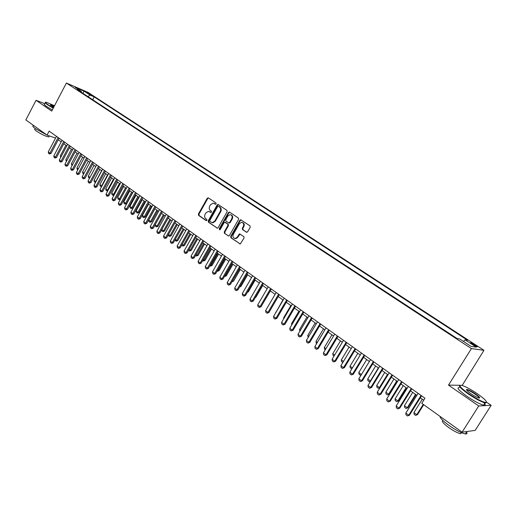<?xml version="1.0" encoding="UTF-8"?>
<svg xmlns="http://www.w3.org/2000/svg" width="517" height="517" viewBox="0 0 517 517"><rect width="100%" height="100%" fill="white"/><g stroke="black" fill="none" stroke-linecap="round" stroke-linejoin="round"><path stroke-width="0.78" d="M216.138 203.924L215.983 202.968L208.422 197.882L207.227 198.282L198.386 214.044L198.599 215.402L206.076 220.585L206.916 220.313L206.768 219.357L205.792 218.678C204.519 217.56 204.293 216.106 205.107 214.316L205.85 212.998L208.416 211.337L210.962 212.493L211.518 212.132L211.369 211.175L210.387 210.509C209.107 209.398 208.881 207.944 209.702 206.141L210.445 204.822L213.127 203.155L215.55 204.293L216.138 203.924M475.026 344.897L470.864 342.661C470.14 342.551 470.806 343.191 472.868 344.574L477.042 346.817C477.766 346.926 477.094 346.287 475.026 344.897M246.338 232.217L247.604 231.829L250.215 227.267L249.976 225.851L240.663 219.764L239.869 220.294L230.698 236.405L230.931 237.807L240.269 243.992L244.076 238.001L243.843 236.586L239.533 233.871L237.258 237.096L235.384 238.466C233.167 238.208 232.469 236.844 233.296 234.369L239.339 223.758L241.426 222.349C243.526 222.737 244.16 224.107 243.333 226.459L242.318 228.236L242.551 229.638L246.79 232.353M459.703 385.275L448.498 385.107L478.729 405.981L462.088 432.167L475.136 430.409L491.15 405.315L486.549 402.161M448.498 385.107L471.401 348.6L66.389 83.024L88.013 92.369L483.964 350.306L471.401 348.6M44.811 103.73L36.048 100.298L51.7 111.103L66.389 83.024M36.048 100.298L25.85 119.938L47.047 135.105L55.552 138.078M462.088 432.167L421.762 403.305L424.948 398.2L49.134 131.124L47.047 135.105M227.131 211.705L226.905 210.322L217.993 204.454L217.153 204.978L208.215 220.843L208.429 222.213L217.353 228.191L218.096 227.68L227.131 211.705M229.645 212.164L238.337 218.019L238.57 219.415L229.412 235.513L228.701 236.023L224.481 233.335L224.255 231.946L227.939 225.451L227.713 224.061L224.811 222.258L224.042 222.775L220.223 229.522L219.706 229.878L219.208 228.818L228.411 212.565L229.645 212.164M86.856 92.717L92.226 95.651L90.391 94.243L86.856 92.717M463.471 341.433L465.1 339.843L467.51 340.231L94.21 96.899L90.216 95.18L87.787 96.517M465.1 339.843L476.267 347.14L471.052 346.39L459.723 338.978L457.19 338.57L77.227 89.603L81.376 91.38L75.146 87.308L84.019 91.134L90.216 95.18M215.679 204.286L214.025 203.375M478.729 405.981L491.15 405.315M462.159 385.469C457.771 384.616 459.988 387.388 468.822 393.799C476.648 399.001 482.277 401.896 485.709 402.484C487.667 401.974 484.856 399.046 477.275 393.689C471.116 389.566 466.076 386.826 462.159 385.469L483.964 350.306M58.24 139.764L61.2 141.878M63.817 143.739L66.822 145.878M69.446 147.752L72.496 149.93M75.139 151.811L78.235 154.014M80.891 155.908L84.032 158.15M86.701 160.05L89.887 162.325M92.575 164.232L95.807 166.539M98.508 168.464L101.791 170.804M104.505 172.736L107.84 175.114M110.56 177.053L113.947 179.47M116.687 181.422L120.125 183.871M122.878 185.829L126.368 188.317M129.14 190.295L132.682 192.815M135.467 194.799L139.06 197.365M141.858 199.362L145.516 201.96M148.327 203.969L152.037 206.613M154.861 208.629L158.629 211.311M161.472 213.34L165.298 216.061M168.161 218.103L172.045 220.869M174.92 222.917L178.863 225.729M181.758 227.79L185.765 230.647M188.673 232.721L192.738 235.616M195.665 237.704L199.795 240.651M202.735 242.744L206.936 245.737M209.896 247.843L214.161 250.881M217.134 253L221.47 256.089M224.456 258.222L228.863 261.363M231.868 263.502L236.34 266.694M239.365 268.846L243.914 272.084M246.952 274.256L251.572 277.545M254.635 279.729L259.327 283.07M262.403 285.268L267.173 288.667M270.275 290.871L275.122 294.328M278.236 296.545L283.161 300.06M286.295 302.29L291.304 305.857M294.457 308.106L299.543 311.732M302.716 313.993L307.893 317.684M311.079 319.958L316.339 323.707M319.551 325.994L324.902 329.807M328.133 332.108L333.568 335.979M336.819 338.299L342.344 342.235M345.621 344.568L351.237 348.574M354.533 350.92L360.246 354.998M363.561 357.357L369.377 361.499L361.461 374.489L360.368 375.252L359.044 374.289L358.798 372.563L361.454 374.489M372.712 363.878L378.618 368.091M381.979 370.482L387.989 374.767M391.369 377.171L397.489 381.533M400.888 383.957L407.112 388.39M410.53 390.833L416.864 395.343M420.308 397.799L423.694 400.21M92.705 99.742L94.21 96.899M81.537 92.427L81.376 91.38M82.959 93.357L84.019 91.134M461.92 385.307L461.552 385.301M209.359 211.55L211.078 212.481M208.525 197.946L207.776 198.47L198.942 214.212L199.155 215.57L206.49 220.656M218.458 204.635L217.696 205.159L208.765 221.011L208.978 222.381L217.373 228.191M218.465 206.348L217.612 206.626L209.76 220.565L209.908 221.528L212.384 222.653L214.82 220.998L220.216 211.447C221.043 209.631 220.804 208.164 219.505 207.052L218.743 206.438M211.88 222.62L212.933 222.814L215.369 221.16L214.82 220.998M219.001 206.529L220.048 207.227C221.347 208.345 221.58 209.805 220.753 211.621L215.369 221.16M228.682 236.023L224.481 233.335M225.38 222.42L228.249 224.223L228.475 225.612L224.798 232.101L225.024 233.49M229.716 212.216L228.947 212.739L219.751 228.979L219.809 229.858M231.771 218.691C232.592 216.429 232.01 215.078 230.02 214.639L227.855 216.041L225.748 219.757L225.974 221.14L228.889 222.943L229.658 222.42L231.771 218.691L232.307 218.859C233.109 216.836 232.644 215.492 230.918 214.839M232.307 218.859L230.194 222.581L228.921 222.95M242.428 222.543C244.186 223.208 244.664 224.565 243.856 226.62L242.848 228.391L243.08 229.8L246.829 232.353M234.796 238.473L235.92 238.615L237.794 237.251L237.258 237.096M240.095 234.02L237.794 237.251M240.663 219.764L241.174 219.925L240.399 220.462L231.235 236.553L231.467 237.956L240.198 244.005M60.735 157.375L60.315 155.85L61.2 156.496M65.924 145.245L60.315 155.85M58.13 137.516L49.91 153.116L51.015 153.471L49.419 153.988L48.598 153.387L48.262 151.914L56.469 136.333M59.074 138.188L51.015 153.471M48.262 151.914L49.91 153.116L49.419 153.988M54.511 105.727L46.31 102.263C44.759 102.011 45.309 102.812 47.945 104.673L53.348 107.95M53.206 108.215L47.642 104.835C45.283 103.187 44.559 102.347 45.457 102.301M53.652 107.368L50.459 104.88L54.214 106.289M46.84 134.956L35.259 128.565C32.868 126.814 32.216 125.89 33.301 125.799M49.044 136.436L48.772 136.96C45.599 136.333 41.502 134.381 36.468 131.118C34.742 129.845 34.277 129.179 35.066 129.108L35.324 128.61M52.301 109.953L46.737 106.573C44.307 104.867 43.615 104.014 44.656 104.02M54.078 106.554L50.543 105.255M50.957 136.475L47.907 135.409M486.497 402.052L485.825 403.014L485.095 402.911C481.204 401.838 475.679 398.898 468.518 394.109C460.925 388.694 458.094 385.74 460.027 385.243M475.207 393.715C479.673 396.933 480.804 398.336 478.587 397.922C476.603 397.23 474.07 395.848 470.981 393.767C467.226 391.098 465.843 389.65 466.832 389.424C468.531 389.715 471.323 391.143 475.207 393.715M479.233 398.084C479.33 397.463 477.889 396.106 474.91 394.025C471.607 391.821 469.061 390.477 467.278 389.986L466.605 390.057M466.25 431.605C467.51 433.375 467.206 434.151 465.352 433.931C461.358 433.059 455.839 430.176 448.801 425.284C443.004 421.019 440.064 418.04 439.986 416.347M461.629 432.748L460.524 433.698C457.648 433.078 453.687 431.016 448.633 427.494C443.166 423.378 441.285 421.071 442.991 420.586M483.66 402.497C485.696 404.643 485.696 405.541 483.647 405.186C479.75 404.12 474.225 401.192 467.071 396.39C458.728 390.367 456.162 387.42 459.38 387.563M468.182 431.346L467.562 431.43M66.37 161.472L65.795 159.831L66.842 160.593M71.443 149.174L65.795 159.831M72.063 165.614L71.327 163.85L72.535 164.729M77.02 153.148L71.327 163.85M77.815 169.796L77.233 169.376L76.917 167.909L78.293 168.904M82.649 157.162L76.917 167.909M83.625 174.022L82.882 173.479L82.565 172.006L84.109 173.13M88.336 161.214L82.565 172.006M63.72 141.49L55.442 157.155L56.54 157.511L54.938 158.028L54.104 157.42L53.774 155.94L62.034 140.294M64.657 142.156L56.54 157.511M53.774 155.94L55.442 157.155L54.938 158.028M69.362 145.497L61.025 161.233L62.118 161.582L60.515 162.105L59.675 161.491L59.345 160.005L67.662 144.288M70.293 146.162L62.118 161.582M59.345 160.005L61.025 161.233L60.515 162.105M75.062 149.549L66.667 165.356L67.759 165.698L66.144 166.228L65.297 165.608L64.968 164.115L73.349 148.327M75.993 150.208L67.759 165.698M64.968 164.115L66.667 165.356L66.144 166.228M80.826 153.646L72.367 169.518L73.453 169.86L71.837 170.39L70.978 169.763L70.648 168.264L79.088 152.412M81.751 154.299L73.453 169.86M70.648 168.264L72.367 169.518L71.837 170.39M89.512 178.275L88.588 177.628L88.271 176.148L89.984 177.396M94.088 165.311L88.271 176.148M89.906 177.538L89.447 178.255M86.643 157.782L78.125 173.725L79.211 174.061L77.589 174.597L76.716 173.964L76.393 172.458L84.891 156.535M87.567 158.435L79.211 174.061M76.393 172.458L78.125 173.725L77.589 174.597M99.891 169.447L94.036 180.336L95.774 181.603L101.642 170.7M95.522 182.449L95.949 181.654M95.218 182.449L94.352 181.822L94.036 180.336M92.53 161.963L83.948 177.977L85.027 178.307L83.399 178.85L82.52 178.21L82.197 176.698L90.759 160.703M93.441 162.609L85.027 178.307M82.197 176.698L83.948 177.977L83.399 178.85M105.759 173.628L99.859 184.563L101.616 185.842L107.53 174.895M101.655 186.566L101.054 186.695L101.985 185.952M101.054 186.695L100.175 186.055L99.859 184.563M98.476 166.183L89.829 182.275L90.908 182.598L89.267 183.147L88.381 182.501L88.058 180.982L96.685 164.917M99.38 166.829L90.908 182.598M88.058 180.982L89.829 182.275L89.267 183.147M111.685 177.854L105.746 188.834L107.523 190.127L113.475 179.128M107.853 190.728L106.941 190.98L107.523 190.127L108.085 190.295M106.941 190.98L106.056 190.334L105.746 188.834M104.479 170.455L95.774 186.618L96.847 186.941L95.199 187.484L94.307 186.831L93.984 185.312L102.67 169.169M105.384 171.101L96.847 186.941M93.984 185.312L95.774 186.618L95.199 187.484M117.676 182.12L111.691 193.151L113.488 194.457L119.479 183.412M114.121 194.922L112.9 195.31L113.488 194.457L114.251 194.683M112.9 195.31L112.002 194.657L111.691 193.151M110.554 174.772L101.784 191.006L102.851 191.322L101.196 191.872L100.292 191.212L99.975 189.681L108.725 173.473M111.452 175.412L102.851 191.322M99.975 189.681L101.784 191.006L101.196 191.872M123.725 186.437L117.695 197.513L119.511 198.832L125.553 187.736M120.461 199.168L118.916 199.685L119.511 198.832L120.487 199.116M118.916 199.685L118.005 199.026L117.695 197.513M116.687 179.134L107.853 195.439L108.919 195.749L107.258 196.305L106.347 195.639L106.024 194.108L114.839 177.822M117.585 179.767L108.919 195.749M106.024 194.108L107.853 195.439L107.258 196.305M129.845 190.792L123.77 201.927L125.605 203.259L131.686 192.111M126.626 203.549L124.998 204.105L125.605 203.259L126.626 203.549L132.546 192.718M124.998 204.105L124.08 203.44L123.77 201.927M122.891 183.541L113.992 199.924L115.052 200.228L113.385 200.79L112.46 200.111L112.144 198.573L121.023 182.217M123.783 184.175L115.052 200.228M112.144 198.573L113.992 199.924L113.385 200.79M136.023 195.2L129.909 206.38L131.757 207.724L137.89 196.531M132.779 208.015L131.137 208.571L131.757 207.724L132.779 208.015L138.737 197.139M131.137 208.571L130.213 207.899L129.909 206.38M129.166 188.001L120.196 204.454L121.249 204.751L119.576 205.32L118.645 204.635L118.328 203.091L127.272 186.656M130.045 188.627L121.249 204.751M118.328 203.091L120.196 204.454L119.576 205.32M142.272 199.652L136.107 210.884L137.981 212.241L144.159 200.997M138.995 212.526L137.348 213.088L137.981 212.241L138.995 212.526L144.999 201.598M137.348 213.088L136.417 212.409L136.107 210.884M135.506 192.505L126.465 209.036L127.518 209.327L125.838 209.902L124.894 209.211L124.578 207.653L133.593 191.148M136.378 193.125L127.518 209.327M124.578 207.653L126.465 209.036L125.838 209.902M148.586 204.15L142.375 215.434L144.269 216.81L150.492 205.514M145.283 217.082L143.629 217.651L144.269 216.81L145.283 217.082L151.332 206.109M143.629 217.651L142.679 216.966L142.375 215.434M141.91 197.055L132.804 213.663L133.851 213.954L132.165 214.529L131.208 213.831L130.898 212.274L139.984 195.685M142.782 197.675L133.851 213.954M130.898 212.274L132.804 213.663L132.165 214.529M154.971 208.7L148.715 220.035L150.628 221.425L156.897 210.076M151.636 221.696L149.975 222.265L150.628 221.425L151.636 221.696L157.73 210.665M149.975 222.265L149.019 221.567L148.715 220.035M148.392 201.662L139.215 218.348L140.256 218.626L138.562 219.208L137.6 218.504L137.283 216.94L146.44 200.273M149.258 202.276L140.256 218.626M137.283 216.94L139.215 218.348L138.562 219.208M155.171 224.721L157.052 226.091L163.372 214.691M158.053 226.356L156.386 226.931L157.052 226.091L158.053 226.356L164.193 215.279M156.386 226.931L155.417 226.226L155.139 224.785M154.945 206.315L145.691 223.079L146.731 223.357L145.031 223.945L144.056 223.228L143.739 221.657L152.967 204.913M155.804 206.929L146.731 223.357M143.739 221.657L145.691 223.079L145.031 223.945M161.808 229.542L163.546 230.802L169.912 219.35M164.542 231.06L162.868 231.642L163.546 230.802L164.542 231.06L170.733 219.938M162.868 231.642L161.892 230.931L161.672 229.787M161.569 211.026L152.244 227.868L153.278 228.139L151.571 228.727L150.583 228.003L150.273 226.427L159.572 209.611M162.422 211.634L153.278 228.139M150.273 226.427L152.244 227.868L151.571 228.727M168.516 234.408L170.112 235.571L176.53 224.068M171.108 235.823L169.427 236.411L170.112 235.571L171.108 235.823L177.344 224.643M169.427 236.411L168.439 235.694L168.271 234.847M168.264 215.789L158.874 232.708L159.902 232.973L158.183 233.568L157.187 232.837L156.877 231.248L166.248 214.355M169.111 216.384L159.902 232.973M156.877 231.248L158.874 232.708L158.183 233.568M175.302 239.339L176.756 240.392L183.218 228.837M177.738 240.638L176.051 241.226L176.756 240.392L177.738 240.638L184.026 229.406M176.051 241.226L174.953 239.966M175.043 220.604L165.569 237.6L166.597 237.859L164.871 238.46L163.863 237.723L163.553 236.127L173.001 219.15M175.877 221.198L166.597 237.859M163.553 236.127L165.569 237.6L164.871 238.46M182.165 244.321L183.47 245.265L189.985 233.652M184.446 245.504L182.753 246.098L183.47 245.265L184.446 245.504L190.779 234.22M182.753 246.098L181.7 245.148M181.894 225.47L172.348 242.551L173.363 242.803L171.631 243.404L170.616 242.66L170.306 241.064L179.826 224.003M182.721 226.058L173.363 242.803M170.306 241.064L172.348 242.551L171.631 243.404M189.106 249.362L190.256 250.196L196.822 238.531M191.232 250.428L189.526 251.029L190.256 250.196L191.232 250.428L197.61 239.093M189.526 251.029L188.563 250.325M188.821 230.395L179.199 247.559L180.213 247.798L178.475 248.412L177.441 247.656L177.137 246.053L186.734 228.908M189.642 230.976L180.213 247.798M177.137 246.053L179.199 247.559L178.475 248.412M196.124 254.454L197.119 255.178L203.737 243.455M198.089 255.404L196.376 256.012L197.119 255.178L198.089 255.404L204.525 244.018M196.376 256.012L195.581 255.424M195.833 235.377L186.133 252.619L187.135 252.858L185.39 253.472L184.349 252.71L184.046 251.094L193.72 233.878M196.647 235.952L187.135 252.858M184.046 251.094L186.133 252.619L185.39 253.472M203.226 259.612L204.06 260.219L210.736 248.444M205.023 260.439L203.304 261.046L204.06 260.219L205.023 260.439L211.511 248.994M203.304 261.046L202.677 260.587M202.922 240.411L193.145 257.744L194.14 257.97L192.389 258.59L191.335 257.821L191.032 256.199L200.783 238.899M203.73 240.987L194.14 257.97M191.032 256.199L193.145 257.744L192.389 258.59M210.413 264.827L211.085 265.318L217.806 253.485M212.041 265.525L210.316 266.145L211.085 265.318L212.041 265.525L218.575 254.028M210.316 266.145L209.857 265.809M210.096 245.51L200.234 262.92L201.229 263.14L199.465 263.767L198.399 262.991L198.101 261.363L207.931 243.979M210.891 246.079L201.229 263.14M198.101 261.363L200.234 262.92L199.465 263.767M217.683 270.107L218.18 270.469L224.966 258.584M219.13 270.675L217.398 271.296L218.18 270.469L219.13 270.675L225.722 259.127M225.037 275.445L225.367 275.684L232.204 263.741M226.31 275.884L224.572 276.505L225.367 275.684L226.31 275.884L232.954 264.277M232.476 280.847L239.52 268.956M232.107 281.487L232.631 280.964L233.568 281.151L240.263 269.486M233.568 281.151L231.926 281.804M217.347 250.667L207.407 268.161L208.396 268.375L206.626 269.008L205.546 268.22L205.249 266.585L215.162 249.116M218.142 251.23L208.396 268.375M205.249 266.585L207.407 268.161L206.626 269.008M224.688 255.883L214.671 273.467L215.647 273.667L213.87 274.307L212.778 273.506L212.481 271.871L222.478 254.312M225.47 256.438L215.647 273.667M212.481 271.871L214.671 273.467L213.87 274.307M232.12 261.163L222.013 278.831L222.989 279.025L221.198 279.671L220.093 278.863L219.803 277.215L229.884 259.573M232.889 261.712L222.989 279.025M219.803 277.215L222.013 278.831L221.198 279.671M240.011 286.302L240.909 286.476L247.662 274.76M239.597 287.025L240.909 286.476M239.636 266.507L229.445 284.26L230.408 284.447L228.617 285.093L227.499 284.279L227.209 282.625L237.368 264.898M240.399 267.05L230.408 284.447M227.209 282.625L229.445 284.26L228.617 285.093M247.682 291.743L248.341 291.866L255.146 280.091M247.385 292.267L248.341 291.866M247.242 271.91L236.967 289.753L237.923 289.934L236.12 290.586L234.989 289.759L234.699 288.098L244.948 270.281M247.998 272.446L237.923 289.934M234.699 288.098L236.967 289.753L236.12 290.586M255.45 297.249L255.85 297.32L262.72 285.487M255.269 297.566L255.85 297.32M254.939 277.383L244.573 295.31L245.523 295.478L243.714 296.144L242.57 295.304L242.279 293.637L252.619 275.735M255.682 277.913L245.523 295.478M242.279 293.637L244.573 295.31L243.714 296.144M263.315 302.813L270.378 290.948M262.733 282.922L252.277 300.939L253.22 301.101L251.404 301.766L250.241 300.92L249.957 299.246L260.381 281.248M263.463 283.439L253.22 301.101M249.957 299.246L252.277 300.939L251.404 301.766M275.102 294.315L267.955 306.607M270.617 288.525L260.07 306.633L261.007 306.781L259.179 307.46L258.009 306.6L257.724 304.92L268.239 286.832M271.341 289.035L261.007 306.781M257.724 304.92L260.07 306.633L259.179 307.46M282.928 299.892L275.929 312.397M275.703 312.229L275.774 312.669M278.598 294.199L267.961 312.397L268.885 312.539L267.056 313.218L265.867 312.346L265.583 310.659L276.194 292.486M279.309 294.703L268.885 312.539M265.583 310.659L267.961 312.397L267.056 313.218M290.851 305.541L283.562 317.936L284.007 318.265M283.562 317.936L283.697 318.789M286.677 299.938L275.949 318.233L276.866 318.362L275.025 319.047L273.823 318.168L273.545 316.475L284.247 298.206M287.381 300.435L276.866 318.362M273.545 316.475L275.949 318.233L275.025 319.047M298.871 311.253L291.517 323.713L292.189 324.198M291.517 323.713L291.724 324.986M294.858 305.754L284.033 324.14L284.945 324.262L283.096 324.954L281.875 324.062L281.597 322.356L292.396 304.002M295.55 306.245L284.945 324.262M281.597 322.356L284.033 324.14L283.096 324.954M299.854 331.248L299.569 329.562L300.467 330.208M306.988 317.037L299.569 329.562M303.143 311.641L292.221 330.117L293.12 330.227L291.265 330.925L290.031 330.027L289.759 328.314L300.648 309.864M303.822 312.119L293.12 330.227M289.759 328.314L292.221 330.117L291.265 330.925M308.229 337.342L307.718 335.475L308.849 336.296M315.202 322.892L307.718 335.475M311.531 317.6L300.513 336.173L301.398 336.276L299.53 336.981L298.283 336.069L298.012 334.35L309.004 315.803M312.197 318.071L301.398 336.276M298.012 334.35L300.513 336.173L299.53 336.981M316.714 343.508L316.23 343.159L315.971 341.466L317.341 342.461M323.519 328.818L315.971 341.466M320.023 323.636L308.907 342.306L309.78 342.396L307.906 343.107L306.646 342.183L306.374 340.457L317.464 321.82M320.682 324.101L309.78 342.396M306.374 340.457L308.907 342.306L307.906 343.107M325.309 349.757L324.579 349.227L324.327 347.534L325.943 348.704M331.94 334.822L324.327 347.534M328.625 329.749L317.406 348.516L318.272 348.594L316.391 349.311L315.112 348.374L314.847 346.642L326.033 327.907M329.271 330.208L318.272 348.594M314.847 346.642L317.406 348.516L316.391 349.311M334.008 356.09L333.032 355.379L332.78 353.673L334.648 355.03M340.464 340.897L332.78 353.673M337.336 335.94L326.014 354.804L326.873 354.869L324.98 355.593L323.681 354.649L323.422 352.904L334.712 334.072M337.969 336.386L326.873 354.869M323.422 352.904L326.014 354.804L324.98 355.593M342.829 362.495L341.595 361.603L341.343 359.89L343.469 361.435M349.098 347.049L341.343 359.89M346.157 342.209L334.732 361.17L335.578 361.228L333.678 361.958L332.366 361.002L332.108 359.25L343.501 340.322M346.778 342.648L335.578 361.228M332.108 359.25L334.732 361.17L333.678 361.958M351.877 368.795L350.261 367.904L350.015 366.185L352.407 367.917M357.842 353.279L350.015 366.185M352.038 368.524L351.573 368.86M355.095 348.561L343.566 367.619L344.4 367.665L342.487 368.408L341.162 367.432L340.903 365.681L352.407 346.648M355.702 348.988L344.4 367.665M340.903 365.681L343.566 367.619L342.487 368.408M361.163 374.98L360.368 375.252M366.695 359.586L358.798 372.563M364.155 354.998L352.51 374.159L353.331 374.185L351.411 374.935L350.067 373.953L349.815 372.188L361.422 353.059M364.743 355.412L353.331 374.185M349.815 372.188L352.51 374.159L351.411 374.935M375.659 365.978L367.697 379.019L370.385 380.971L378.373 367.91M370.579 381.236L369.274 381.733L370.734 380.984M369.274 381.733L367.936 380.751L367.697 379.019M373.326 361.519L361.577 380.777L362.385 380.796L360.459 381.552L359.095 380.557L358.843 378.78L370.56 359.554M373.901 361.926L362.385 380.796M358.843 378.78L361.577 380.777L360.459 381.552M384.745 372.453L376.699 385.559L379.426 387.537L387.492 374.411M380.124 387.569L378.302 388.293L380.144 387.543M378.302 388.293L376.938 387.304L376.699 385.559M382.619 368.123L370.76 387.485L371.555 387.492L369.616 388.254L368.233 387.246L367.988 385.462L379.821 366.133M383.181 368.518L371.555 387.492M367.988 385.462L370.76 387.485L369.616 388.254M393.948 379.013L385.831 392.183L388.59 394.187L396.726 380.99M389.34 394.18L387.44 394.936L389.34 394.18L397.243 381.365M387.44 394.936L386.057 393.935L385.831 392.183M392.041 374.812L380.06 394.284L380.848 394.277L378.903 395.046L377.5 394.019L377.261 392.235L389.204 372.796M392.584 375.2L380.848 394.277M377.261 392.235L380.06 394.284L378.903 395.046M403.266 385.65L395.072 398.898L397.87 400.927L406.084 387.66M398.607 400.908L396.694 401.67L398.607 400.908L406.588 388.021M396.694 401.67L395.298 400.656L395.072 398.898M401.586 381.598L389.495 401.173L390.264 401.147L388.306 401.929L386.89 400.888L386.651 399.092L398.71 379.556M402.11 381.973L390.264 401.147M386.651 399.092L389.495 401.173L388.306 401.929M412.708 392.384L404.436 405.696L407.273 407.751L415.565 394.419M407.991 407.719L406.078 408.488L407.991 407.719L416.056 394.768M406.078 408.488L404.662 407.461L404.436 405.696M411.261 388.474L399.046 408.152L399.803 408.113L397.838 408.902L396.403 407.848L396.164 406.045L408.34 386.399M411.771 388.836L399.803 408.113M396.164 406.045L399.046 408.152L397.838 408.902M422.279 399.202L413.93 412.585L416.799 414.673L423.236 404.359M417.503 414.621L415.584 415.403L417.503 414.621L423.707 404.695M415.584 415.403L414.149 414.356L413.93 412.585M421.064 395.44L408.734 415.229L409.47 415.177L407.499 415.972L406.045 414.905L405.813 413.096L418.111 393.34M421.555 395.789L409.47 415.177M405.813 413.096L408.734 415.229L407.499 415.972M90.145 94.714L90.391 94.243M214.852 203.724L214.309 203.543M210.245 211.912L209.695 211.737M199.155 215.57L198.599 215.402M198.942 214.212L198.386 214.044M207.776 198.47L207.227 198.282M217.321 228.197L216.875 228.062M208.978 222.381L208.429 222.213M208.765 221.011L208.215 220.843M217.696 205.159L217.153 204.978M220.753 211.621L220.216 211.447M220.048 207.227L219.505 207.052M228.65 236.03L228.171 235.894M224.798 232.101L224.255 231.946M228.475 225.612L227.939 225.451M228.249 224.223L227.713 224.061M225.806 222.549L225.27 222.388M219.751 228.979L219.208 228.818M228.947 212.739L228.411 212.565M230.194 222.581L229.658 222.42M243.08 229.8L242.551 229.638M242.848 228.391L242.318 228.236M243.856 226.62L243.333 226.459M239.339 234.537L238.809 234.388M240.179 244.005L239.681 243.869M231.467 237.956L230.931 237.807M231.235 236.553L230.698 236.405M240.399 220.462L239.869 220.294M218.374 204.577L217.993 204.454M212.933 222.814L212.384 222.653M229.425 223.105L228.889 222.943M229.671 212.183L229.231 212.041M235.92 238.615L235.384 238.466M240.062 234.027L239.533 233.871M49.302 135.945L48.772 136.96M50.576 105.242L50.459 104.88M483.647 405.186L485.095 402.911M467.278 389.986L466.954 390.503M461.235 432.58L460.524 433.698M465.352 433.931L466.883 431.521M466.948 389.941L466.832 389.424M485.709 402.484L485.825 403.014"/></g></svg>
